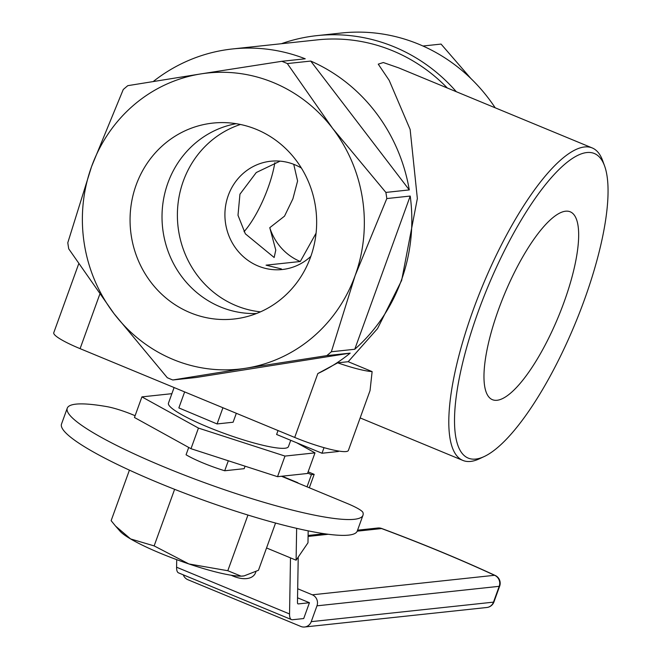 <?xml version="1.0" encoding="UTF-8"?>
<svg xmlns="http://www.w3.org/2000/svg" width="660" height="660" viewBox="0 0 660 660"><rect width="100%" height="100%" fill="white"/><g stroke="black" fill="none" stroke-linecap="round" stroke-linejoin="round"><path stroke-width="0.99" d="M174.1 387.544L168.457 403.153A63.814 9.454 19.9 0 0 189.857 418.943A63.814 9.454 19.9 0 0 252.392 442.538A63.814 9.454 19.9 0 0 288.453 446.589L290.73 440.311M324.019 447.661L321.998 453.247L276.606 434.47L278.025 430.543M222.94 407.748L217.074 423.943L233.096 422.227L236.329 413.292M296.786 442.819L314.993 452.867L307.527 473.476L277.53 476.685L190.987 448.701L134.458 417.491L141.917 396.883L171.889 393.673M314.993 452.867L284.988 456.077L198.454 428.084L141.917 396.883M284.988 456.077L277.53 476.685M198.454 428.084L190.987 448.701M153.252 81.518A170.156 161.023 83.9 0 1 232.592 48.947A170.156 161.023 83.9 0 1 305.233 58.798L281.828 61.297A170.156 161.023 -96.1 0 1 287.323 63.575L310.728 61.066A170.156 161.023 83.9 0 1 409.282 189.915L385.877 192.423A170.156 161.023 -96.1 0 1 386.81 198.561L355.138 275.583L331.353 351.763A170.156 161.023 83.9 0 1 326.799 355.624L350.196 353.125A170.156 161.023 83.9 0 1 317.823 373.56L337.689 362.827L348.191 361.705L377.52 328.614L401.651 280.409L417.351 198.536L410.14 129.467L389.177 80.338L378.254 64.152L383.311 62.535L398.656 67.865L592.193 147.931A169.092 48.592 -67.5 0 1 602.687 160.702L604.56 165.874A164.843 47.371 -67.5 0 1 584.306 300.069A164.843 47.371 -67.5 0 1 484.333 456.481A164.843 47.371 -67.5 0 1 487.542 287.636A164.843 47.371 -67.5 0 1 604.56 165.874M447.298 87.986A170.156 161.023 -96.1 0 0 317.386 39.864L232.592 48.947M287.323 63.575L332.648 128.419A148.888 140.893 83.9 0 1 355.138 275.583A148.888 140.893 83.9 0 1 245.842 368.23L172.78 379.987A170.156 161.023 83.9 0 1 167.285 377.71L114.064 313.706L68.739 248.861A170.156 161.023 83.9 0 1 67.799 242.723L91.583 166.543L123.255 89.521A170.156 161.023 -96.1 0 1 127.817 85.66L200.871 73.903A148.888 140.893 83.9 0 1 332.648 128.419L385.877 192.423M386.81 198.561L410.215 196.053A170.156 161.023 83.9 0 1 354.758 349.264L331.353 351.763M484.333 456.481L479.35 458.807A169.092 48.592 -67.5 0 1 462.899 460.433A169.092 48.592 -67.5 0 1 473.187 310.002A169.092 48.592 -67.5 0 1 592.193 147.931M348.191 361.705L372.124 371.605L370.046 390.596L348.373 450.458A42.537 6.303 19.9 0 1 294.698 437.44L317.823 373.56M326.799 355.624L245.842 368.23A148.888 140.893 -96.1 0 1 114.064 313.706A148.888 140.893 83.9 0 1 91.583 166.543A148.888 140.893 83.9 0 1 200.871 73.903L281.828 61.297M495.19 107.803A174.413 165.049 -96.1 0 0 341.55 33L316.932 35.632A174.413 165.049 -96.1 0 0 281.358 43.725M456.324 91.715A174.413 165.049 -96.1 0 0 316.932 35.632M372.124 371.605A42.537 6.303 -160.1 0 1 337.689 362.827M236.173 123.692A95.692 90.552 -96.1 0 0 162.385 208.18A95.692 90.552 -96.1 0 0 220.415 306.916A95.692 90.552 -96.1 0 0 256.501 313.516M190.187 312.691A98.53 93.241 83.9 0 1 131.423 203.164A98.53 93.241 83.9 0 1 221.38 122.595A98.53 93.241 83.9 0 1 316.066 211.142A98.53 93.241 83.9 0 1 242.278 317.716A98.53 93.241 83.9 0 1 190.187 312.691M498.63 309.243A101.673 29.221 -67.5 0 1 569.935 211.687A101.673 29.221 -67.5 0 1 558.31 316.915A101.673 29.221 -67.5 0 1 492.195 399.589A101.673 29.221 -67.5 0 1 498.63 309.243M240.43 124.476A96.137 90.973 -96.1 0 0 183.331 181.038A96.137 90.973 -96.1 0 0 260.494 311.85M301.389 168.044A54.45 51.529 -96.1 0 0 270.674 161.238A54.45 51.529 -96.1 0 0 228.277 195.442A54.45 51.529 -96.1 0 0 282.265 269.519A54.45 51.529 -96.1 0 0 310.843 256.361M280.079 161.139L256.27 172.524L239.943 194.188L237.996 215.284L245.347 233.813L274.156 257.499L275.781 250.115L269.775 227.684A54.45 51.529 -96.1 0 0 300.292 261.5L266.062 265.163L281.391 268.933M244.035 231.701A53.732 15.444 112.5 0 0 274.84 162.723M293.741 164.315L297.594 180.997L292.908 198.817L284.518 216.15L269.775 227.684M300.292 261.5L316.074 233.17M410.215 196.053L354.758 349.264M409.282 189.915L310.728 61.066M78.639 264.008L53.765 332.706A42.537 6.303 19.9 0 0 80.091 348.653L294.698 437.44M350.196 353.125L196.185 377.479L172.78 379.987M184.643 391.908L178.852 407.913L217.074 423.943M321.998 453.247L338.415 451.489L338.58 451.036M422.969 46.018L441.061 44.08L470.836 78.457M310.604 256.583A85.082 24.445 112.5 0 0 310.992 255.923M129.418 470.143L111.136 520.658L115.558 526.078L130.589 538.931L154.135 545.903L174.619 489.324M275.558 523.05L258.464 570.289L244.126 575.883L241.082 576.155A68.062 10.09 19.9 0 0 243.664 575.957A68.062 10.09 19.9 0 0 243.986 575.908M247.954 515.056L227.799 570.718L241.082 576.155A68.062 10.09 19.9 0 1 188.925 563.962L227.799 570.718M154.135 545.903L188.925 563.962A68.062 10.09 19.9 0 1 130.589 538.931A68.062 10.09 19.9 0 1 120.054 531.209L115.558 526.078M255.882 571.676A25.526 14.405 34.3 0 1 254.669 574.406A25.526 14.405 34.3 0 1 231.223 575.248M281.482 476.264L347.176 503.448A25.526 3.778 -160.1 0 1 362.975 512.581A157.253 23.306 -160.1 0 1 362.975 515.254A157.253 23.306 -160.1 0 1 207.182 483.632A157.253 23.306 -160.1 0 1 67.246 408.202A157.253 23.306 -160.1 0 1 106.887 406.626A25.526 3.778 -160.1 0 1 132.66 414.695L135.102 415.701M362.975 515.254L357.25 531.077A157.253 23.306 -160.1 0 1 201.457 499.455A157.253 23.306 -160.1 0 1 61.52 424.025L67.246 408.202M183.265 574.827A8.506 8.052 -96.1 0 0 187.894 579.719L300.844 626.456A8.506 8.052 -96.1 0 0 304.615 627A8.506 8.052 -96.1 0 0 311.239 621.654L316.965 605.831A8.506 8.052 83.9 0 0 312.304 594.808L297.693 588.761M297.536 597.795L309.441 602.72L303.707 618.544L292.537 619.74A23.281 6.691 -67.5 0 1 291.472 619.6A23.281 6.691 -67.5 0 1 289.542 613.965L290.491 557.873M309.441 602.72L298.271 603.916A6.27 1.798 -67.5 0 1 297.982 603.875A6.27 1.798 -67.5 0 1 297.462 602.357L298.229 557.089M176.715 559.663L176.591 567.229A23.281 6.691 112.5 0 0 178.522 572.872L291.472 619.6M381.695 528.495A8.506 0.511 110.4 0 0 381.587 528.561A274.741 40.714 -160.1 0 1 494.546 575.289A8.506 4.249 -65.1 0 1 495.256 575.487C460.606 559.465 422.755 543.799 381.695 528.495A8.506 8.506 0 0 0 377.825 528.016A8.506 8.052 -96.1 0 1 381.587 528.561L357.217 531.168M308.179 530.863L307.981 542.792L296.101 560.2L266.541 547.965M296.101 560.2L296.645 528.346M307.024 486.832L311.429 474.639L314.168 474.35L309.309 487.773M308.121 471.842L314.168 474.35M311.429 474.639L307.675 473.088M296.389 482.435A23.281 6.691 -67.5 0 1 297.454 482.567A23.281 6.691 -67.5 0 1 298.303 483.227M188.719 447.439L186.062 454.773A37.323 5.527 -160.1 0 0 224.705 470.761L244.167 468.674L245.066 466.191M224.705 470.761L228.319 460.771M99.718 294.418L80.091 348.653M304.615 627L486.857 607.489A8.506 8.052 -96.1 0 0 493.482 602.143L311.239 621.654M298.271 603.916L297.751 603.702M486.857 607.489A8.506 8.506 0 0 0 493.952 601.92A8.506 1.262 -160.1 0 1 493.482 602.143L499.207 586.319L316.965 605.831M308.088 536.432L328.267 534.27M493.952 601.92L499.678 586.096A8.506 1.262 -160.1 0 1 499.207 586.319A8.506 8.052 -96.1 0 0 494.546 575.289L312.304 594.808M289.542 613.965L176.591 567.229M360.145 417.92L462.899 460.433M243.664 575.957L244.126 575.891M308.104 535.474L324.382 533.734M357.572 530.178L377.825 528.016M499.678 586.096A8.506 8.506 0 0 0 495.256 575.487M282.059 476.198L297.454 482.567"/></g></svg>
